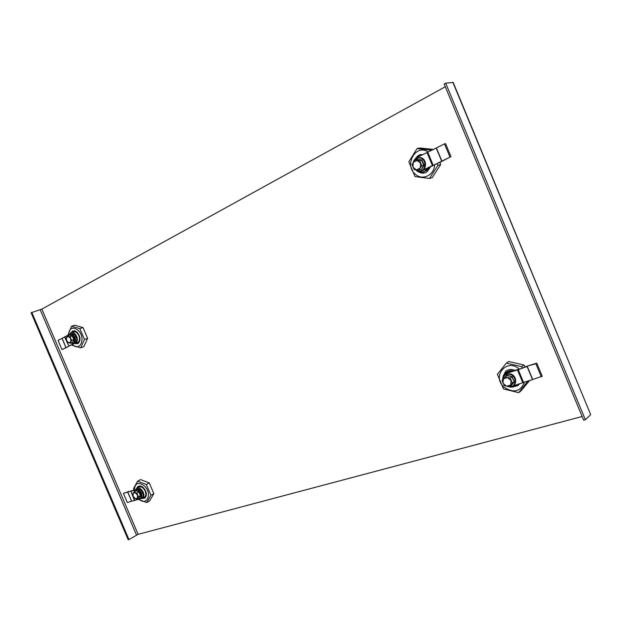 <?xml version="1.0" encoding="UTF-8"?>
<svg xmlns="http://www.w3.org/2000/svg" width="622" height="622" viewBox="0 0 622 622"><rect width="100%" height="100%" fill="white"/><g stroke="black" fill="none" stroke-linecap="round" stroke-linejoin="round"><path stroke-width="0.93" d="M590.698 414.641L453.181 82.454L445.679 83.154L585.356 419.741L590.698 414.641L452.832 82.259M445.679 83.154L444.155 83.993L583.677 420.184L585.356 419.741M445.298 86.746L41.845 309.118L31.1 312.757L128.186 539.748L128.956 539.546L31.8 312.368M582.153 416.499L138.107 534.345L128.956 539.546M76.801 342.924L77.929 342.528C79.67 341.058 79.974 338.741 78.838 335.577C77.128 332.272 75.13 331.098 72.86 332.07L71.857 332.412M74.383 343.476L75.775 343.29C77.517 341.812 77.82 339.495 76.685 336.323C74.967 333.011 72.968 331.837 70.698 332.809L69.625 334.037M73.038 330.951L71.281 332.529M75.27 343.538L77.649 343.686M70.403 343.188L71.631 340.382L70.084 336.759L67.308 335.958L66.087 338.772L66.64 340.654L66.476 337.443L68.474 336.432L70.636 338.648L70.791 341.867L68.793 342.862L66.64 340.654L67.635 342.38L70.403 343.188L72.572 342.427L73.808 339.62L72.261 336.004L69.602 334.955L72.525 335.794L74.15 339.596L72.626 342.419M72.525 335.794L70.084 336.759M69.493 335.211L67.308 335.958M74.15 339.596L71.631 340.382M67.954 335.165L71.507 326.286L79.834 328.618L82.998 327.545L87.601 338.345L83.838 346.687L80.697 347.822L72.432 345.381L71.942 344.681M72.432 344.44C80.082 352.41 86.248 338.057 78.294 330.422C72.704 326.348 69.415 327.848 68.428 334.924M71.141 332.583L72.323 331.285C73.909 330.399 75.596 330.803 77.377 332.498C80.588 336.836 80.86 340.475 78.201 343.406L75.122 343.593M79.834 328.618L84.452 339.457L87.601 338.345M71.507 326.286L74.679 325.228L82.998 327.545M84.452 339.457L80.697 347.822M68.801 334.737L62.107 338.345L66.056 347.597L69.998 345.638L61.998 349.603L67.495 347.053M64.875 336.727L68.848 346.034L74.119 343.414C75.449 342.357 75.791 340.615 75.153 338.189M69.998 345.638L75.348 342.979C76.84 341.727 77.097 339.744 76.125 337.031L76.055 336.875C74.679 334.169 73.038 333.128 71.133 333.757L71.11 333.765M68.848 346.034L64.579 336.883M61.998 349.603L58.056 340.397L62.107 338.345M423.59 171.781L426.56 170.661L429.227 167.365M416.421 170.568C419.104 172.675 421.864 172.869 424.694 171.167L428.325 167.816M418.831 171.967L424.803 172.862M420.659 154.466L418.225 155.547L415.714 158.167M419.834 156.044L416.934 157.133L414.205 160.484M426.241 168.842L426.77 168.997M427.003 168.469L427.835 168.718M421.218 169.907L423.738 165.265L421.638 160.235L416.818 159.349L421.957 159.955L424.165 165.25L421.218 169.907L420.418 169.822M416.413 169.938L412.93 167.124L413.272 162.404L412.083 164.566L414.174 169.581L419.041 170.187L420.247 168.026L416.413 169.938M420.604 163.283L420.247 168.026L421.848 165.755L419.741 160.709L417.098 160.468L420.604 163.283M417.098 160.468L413.272 162.404L414.851 160.126L417.098 160.468M421.016 169.697L419.041 170.187M424.165 165.25L421.848 165.755M421.957 159.955L419.741 160.709M416.763 159.66L414.851 160.126M437.002 163.625L437.942 165.304L429.483 178.467L415.014 176.601L408.848 161.806L417.043 148.604L419.811 147.966L433.324 149.412M428.099 151.877C415.379 143.558 403.608 165.631 415.706 174.51C422.828 180.808 434.436 174.969 434.599 164.744M430.618 166.68L427.073 171.796C424.212 173.577 421.319 173.577 418.396 171.804M429.483 178.467L432.189 177.69L440.633 164.589L437.942 165.304M439.964 162.249L440.633 164.589M417.043 148.604L431.497 150.221M415.395 158.532L418.101 155.578L423.224 154.318M423.147 170.249L442.211 161.199L441.706 161.215L436.224 148.036L417.207 157.374L414.602 159.916M433.682 165.172L449.994 157.117L444.481 143.853L436.224 148.036M423.489 169.962L432.414 165.545L426.956 152.429M427.695 152.071L433.161 165.188L432.414 165.545M449.994 157.117L442.211 161.199M451.036 156.853L445.539 143.612L444.481 143.853M509.294 386.837C511.82 387.483 514.021 387.039 515.871 385.523L516.579 384.8M512.069 387.109L517.869 385.663M506.269 370.836L503.26 375.82M511.999 371.272L510.522 371.093L509.504 372.049M509.612 371.746L505.041 373.324L502.77 378.44M513.166 370.906C510.654 370.269 508.477 370.696 506.635 372.181L505.966 372.664M510.522 371.093L510.258 371.816M506.059 376.147L506.759 375.307L512.155 376.582L514.332 381.822L511.113 385.749L509.262 386.783L510.631 385.034L506.541 386.278L502.949 383.168L503.431 378.821L502.078 380.571L504.147 385.531L509.262 386.783M511.128 380.672L510.631 385.034L512.326 383.043L510.25 378.052L507.513 377.554L511.128 380.672M507.513 377.554L503.431 378.821L505.118 376.823L507.513 377.554M510.856 385.593L513.92 381.861L512.326 383.043M514.332 381.822L511.852 376.885L510.25 378.052M512.155 376.582L506.728 375.672L505.118 376.823M527.713 381.232L518.662 392.669L503.493 388.937L497.398 374.296L506.362 363.124L508.703 361.499L523.996 365.013L525.061 366.902M519.246 368.97C506.277 357.65 491.279 376.932 504.442 387.467C513.788 393.291 520.435 391.603 524.369 382.398M506.362 363.124L521.71 366.661L522.076 367.96M519.502 383.922L518.219 385.376L511.611 387.133M518.662 392.669L520.948 390.911L529.61 380.571M527.915 381.574L528.902 380.812M521.71 366.661L523.996 365.013M503.112 376.248L505.694 371.28C508.337 369.211 511.385 368.916 514.829 370.385M513.749 385.656L532.51 379.56L527.091 366.521L518.25 369.67L527.409 366.063L536.763 363.116L535.884 363.769L527.409 366.063M522.869 382.903L517.473 369.927L507.078 373.177L505.118 374.257L503.758 376.03M518.585 369.204L507.987 372.524L505.896 373.698M517.473 369.927L518.25 369.67L523.646 382.647M536.763 363.116L542.205 376.217L532.51 379.56M541.342 376.885L535.884 363.769M143.97 497.491L144.576 497.157C146.014 495.827 146.224 493.814 145.206 491.1C143.215 487.407 140.969 486.14 138.473 487.298L137.112 488.037M140.673 498.766L142.586 498.269C144.024 496.939 144.234 494.918 143.208 492.196C141.217 488.503 138.97 487.228 136.475 488.387L136.016 489.475M138.286 486.318L136.817 488.169M142.329 498.432L144.662 498.191M137.003 499.155L138.379 496.706L136.84 493.106L133.94 491.971L132.572 494.428L133.131 496.333L133.046 493.316L135.184 492.655L137.408 495.019L137.485 498.043L135.347 498.696L133.131 496.333L134.103 498.004L137.003 499.155L139.009 498.035L140.393 495.586L138.861 492.002L136.055 490.587L139.11 491.777L140.727 495.547L139.103 498.02M139.11 491.777L136.84 493.106M135.954 490.875L133.94 491.971M140.727 495.547L138.379 496.706M133.893 490.136L133.551 488.511L137.618 481.179L146.341 484.499L149.264 482.905L153.836 493.619L149.645 500.897L146.738 502.545L138.55 499.458M139.064 499.303C146.893 506.355 152.491 493.922 144.786 486.256C138.566 481.529 135.067 482.781 134.29 490.012M136.685 488.239L137.866 486.575C139.647 485.479 141.614 485.969 143.768 488.068C146.792 492.041 147.189 495.361 144.934 498.012L142.197 498.51M146.341 484.499L150.928 495.252L153.836 493.619M137.618 481.179L140.556 479.601L149.264 482.905M150.928 495.252L146.738 502.545M141.552 498.253L142.065 497.965C143.293 496.83 143.472 495.104 142.601 492.779L142.531 492.624C141.155 489.911 139.452 488.713 137.423 489.032L127.759 492.033L131.685 501.215L140.922 498.603L141.746 494.202M131.965 490.735L123.428 493.378L127.339 502.522L131.685 501.215M135.425 489.926L130.908 491.333L134.85 500.57M134.531 500.656L130.908 491.333M123.428 493.378L129.135 491.349M136.498 535.044L40.22 309.795M138.107 534.345L41.845 309.118M71.087 342.947L71.6 343.15C75.907 344.642 75.464 335.242 71.165 334.224L68.412 335.577M75.13 343.111L73.894 343.546M76.055 336.875L74.865 337.287M76.125 337.031L74.928 337.451M62.029 338.384L65.979 347.636M415.745 169.845L418.676 171.143C426.194 172.434 427.26 158.587 419.64 158.011C417.129 157.848 415.239 158.96 413.964 161.347M441.908 161.121L436.426 147.943M508.368 386.48C516.252 388.719 517.737 375.976 509.737 374.374C505.686 373.884 503.4 375.602 502.871 379.521M507.987 372.524L507.078 373.177M532.72 379.49L527.301 366.451M138.115 498.533C142.492 500.181 142.088 491.567 137.703 490.074C136.07 489.545 134.99 490.089 134.453 491.691M137.423 489.032L136.692 489.436M142.531 492.624L141.435 493.23M142.601 492.779L141.497 493.394M127.673 492.056L131.6 501.239M77.929 342.528L75.775 343.29M71.631 333.874C74.687 334.698 78.45 343.002 71.717 343.297L70.986 342.979M71.538 333.843L68.311 335.616M75.348 342.979L74.119 343.414M426.56 170.661L424.694 171.167M420.037 157.584C428.123 158.26 426.879 172.877 418.793 171.439L415.426 169.798M413.482 162.07C413.544 159.768 415.683 158.268 419.897 157.568M517.006 384.676L515.871 385.523M510.102 373.861C518.569 375.548 516.851 389.1 508.431 386.674L508.205 386.62M502.693 379.754C502.475 375.828 504.924 373.861 510.032 373.845M144.576 497.157L142.586 498.269M138.162 489.669C142.391 491.069 143.752 500.174 138.03 498.58M138.107 489.646C135.759 489.335 134.515 490.035 134.36 491.738M142.065 497.965L140.922 498.603"/></g></svg>
